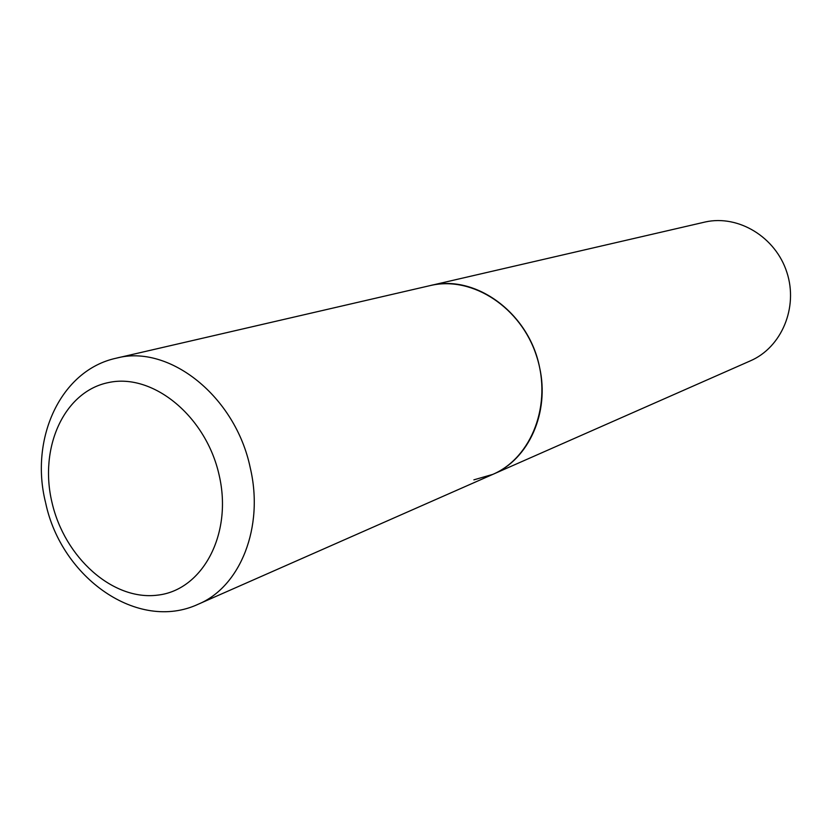 <?xml version="1.0" encoding="UTF-8"?>
<svg xmlns="http://www.w3.org/2000/svg" width="832" height="832" viewBox="0 0 832 832"><rect width="100%" height="100%" fill="white"/><g stroke="black" fill="none" stroke-linecap="round" stroke-linejoin="round"><path stroke-width="1.25" d="M539.573 367.307C528.944 312.79 474.989 273.707 430.04 285.615L431.413 285.314C472.888 276.089 521.04 307.549 536.505 355.898C552.396 404.102 531.866 457.662 492.846 474.365C528.684 459.41 549.879 412.526 539.573 367.307M45.687 503.058C61.339 577.637 137.717 632.382 198.214 604.23C240.354 586.83 264.306 527.03 250.234 467.75C235.435 396.313 169.021 343.876 116.334 358.166L705.39 221.946C738.494 214.604 775.632 237.089 786.874 272.345C798.45 307.497 781.55 347.422 750.422 360.828L492.846 474.365L473.876 479.846M219.17 475.249C206.17 416.26 152.942 372.84 108.638 382.533C64.106 391.362 38.854 447.512 51.979 502.424C64.49 557.44 112.653 600.881 157.508 595.15C202.519 590.294 232.835 534.123 219.17 475.249M116.334 358.166C60.476 370.178 29.588 438.745 45.521 502.362M492.846 474.365L198.214 604.23"/></g></svg>
